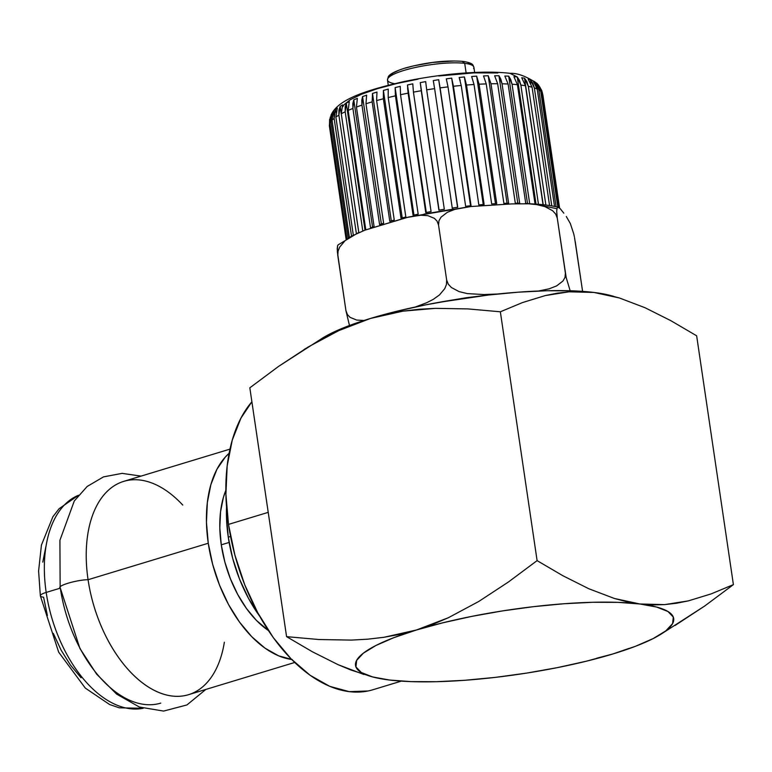 <?xml version="1.0" encoding="UTF-8"?>
<svg xmlns="http://www.w3.org/2000/svg" width="772" height="772" viewBox="0 0 772 772"><rect width="100%" height="100%" fill="white"/><g stroke="black" fill="none" stroke-linecap="round" stroke-linejoin="round"><path stroke-width="1.16" d="M143.109 708.291A111.477 64.732 -106.9 0 1 46.185 592.423A15.411 3.117 171.6 0 0 40.347 595.801A15.411 3.117 -8.4 0 1 46.185 592.423A111.477 64.732 73.1 0 0 143.109 708.291M60.216 588.168L46.185 592.423L60.216 588.168M160.75 703.118A111.477 64.732 -106.9 0 1 60.332 588.129L79.941 648.509L96.625 674.139L116.669 694.144L139.327 707.007L163.577 711.08L186.92 704.952L205.825 689.444M291.671 659.481A111.477 64.732 -106.9 0 1 208.266 543.237L88.066 579.714A111.477 64.732 73.1 0 0 188.474 694.703L294.711 662.472M474.655 72.452L473.892 67.28A43.666 8.839 171.6 0 0 464.705 63.333L466.124 72.925L464.705 63.333A43.666 8.839 171.6 0 0 415.983 67.338A43.666 8.839 171.6 0 0 387.496 80.037L388.258 85.209M229.13 542.446L221.275 544.829A90.15 52.351 73.1 0 0 268.405 630.531L256.458 620.437L246.519 608.558L237.718 594.488L230.403 578.768L224.855 561.997L221.275 544.829L229.13 542.446M230.567 536.472L228.271 537.167A111.477 64.732 73.1 0 0 259.682 616.239L248.603 598.57L239.552 579.125L232.69 558.397L228.271 537.167L230.567 536.472M520.859 85.074L538.47 204.3L520.859 85.074A107.877 21.838 -8.4 0 1 525.462 85.76A107.877 21.838 171.6 0 0 520.859 85.074L517.259 76.978L519.459 80.336L520.859 85.074M525.462 85.76L543.025 204.705L525.462 85.76L521.737 77.731L524.526 78.194L528.337 86.319L545.872 205.034L528.337 86.319A107.877 21.838 -8.4 0 1 532.082 87.236A107.877 21.838 171.6 0 0 528.337 86.319L526.871 81.571L524.526 78.194L543.218 204.725L524.526 78.194L521.737 77.731M532.082 87.236L549.558 205.526L532.082 87.236L528.202 79.159L530.383 79.767L534.359 87.94L551.777 205.883L534.359 87.94A107.877 21.838 -8.4 0 1 537.196 89.069A107.877 21.838 171.6 0 0 534.359 87.94L532.834 83.183L530.383 79.767L530.875 83.106L530.383 79.767L528.202 79.159M537.196 89.069L554.518 206.385L537.196 89.069L533.191 80.944L534.726 81.697L538.827 89.919L556.072 206.703L538.827 89.919A107.877 21.838 -8.4 0 1 540.718 91.25A107.877 21.838 171.6 0 0 538.827 89.919L537.273 85.142L534.726 81.697L534.928 83.096L534.726 81.697L533.191 80.944M540.718 91.25L557.818 207.099L540.718 91.25L536.627 83.067L538.499 85.045L541.674 92.225L558.677 207.359L541.674 92.225A107.877 21.838 -8.4 0 1 542.581 93.73A107.877 21.838 171.6 0 0 541.674 92.225L540.101 87.429L537.505 84.032M542.581 93.73L559.439 207.9L542.581 93.73L541.712 90.459L538.499 85.045M542.861 94.821L559.584 208.025L542.407 92.746M367.906 690.998L349.262 691.654L329.74 686.337L310.074 675.249L291.044 658.834L273.365 637.711L257.723 612.698L244.714 584.742L234.852 554.933L228.493 524.41L225.906 494.35L227.171 465.902L232.247 440.165L240.941 418.125L251.894 401.787A160.277 93.074 73.1 0 0 228.493 524.41L268.222 512.357L228.493 524.41A160.277 93.074 73.1 0 0 372.876 689.753L401.305 681.126M536.627 83.067L537.495 83.936L536.627 83.067M329.895 123.317L346.908 238.529L329.895 123.317A107.877 21.838 -8.4 0 1 330.985 121.532A107.877 21.838 171.6 0 0 329.895 123.317L331.043 115.096C338.126 98.874 367.848 89.851 403.775 81.61C426.781 76.814 449.458 73.803 471.798 72.587C486.621 71.815 499.368 72.066 510.041 73.33L517.259 76.978L536.038 204.126L517.259 76.978L510.041 73.33C517.394 72.964 526.379 76.312 537.003 83.405M329.692 119.1L329.403 126.154A107.877 21.838 -8.4 0 1 329.49 124.504L330.329 117.016M333.629 111.207L331.091 116.514L330.985 121.532L348.153 237.815L330.985 121.532L332.481 112.596L333.629 111.207L332.066 120.278A107.877 21.838 -8.4 0 1 334.131 118.396L335.53 109.537L337.335 108.099L335.878 117.074A107.877 21.838 -8.4 0 1 338.889 115.134L340.153 106.362L342.585 104.886L341.272 113.773A107.877 21.838 -8.4 0 1 345.18 111.795L346.261 103.11L349.291 101.634L348.162 110.425A107.877 21.838 -8.4 0 1 352.91 108.437L353.769 99.849L357.349 98.372L356.442 107.076A107.877 21.838 -8.4 0 1 361.952 105.108L362.56 96.606L366.623 95.159L365.976 103.776A107.877 21.838 -8.4 0 1 372.162 101.865L372.49 93.451L376.977 92.061L376.62 100.582A107.877 21.838 -8.4 0 1 383.375 98.768L383.394 90.43L388.239 89.108L388.2 97.552A107.877 21.838 -8.4 0 1 395.428 95.844L395.119 87.583L400.243 86.358L400.533 94.715A107.877 21.838 -8.4 0 1 408.118 93.151L407.471 84.959L412.788 83.839L413.435 92.138A107.877 21.838 -8.4 0 1 421.251 90.739L420.257 82.604L425.681 81.61L426.684 89.841A107.877 21.838 -8.4 0 1 434.617 88.635L433.266 80.558L438.708 79.699L440.088 87.873A107.877 21.838 -8.4 0 1 448.011 86.879L446.303 78.841L451.688 78.136L453.434 86.261A107.877 21.838 -8.4 0 1 461.222 85.489L459.157 77.489L464.397 76.939L466.5 85.036A107.877 21.838 -8.4 0 1 474.027 84.495L471.634 76.515L476.642 76.129L479.084 84.206A107.877 21.838 -8.4 0 1 486.235 83.907L483.523 75.945L488.222 75.733L491.002 83.791A107.877 21.838 -8.4 0 1 497.66 83.743L494.649 75.781L498.963 75.743L502.051 83.801A107.877 21.838 -8.4 0 1 508.111 84.003L504.83 76.032L508.7 76.158L512.058 84.225A107.877 21.838 -8.4 0 1 517.423 84.679L513.911 76.679L516.564 76.882L513.911 76.679M363.95 320.486L356.722 320.062L350.092 317.369L347.429 314.59L345.933 310.643L349.32 324.858L345.933 310.643L337.808 255.628L337.219 248.709L337.615 245.602L338.445 244.695L337.615 245.602L337.345 251.633L345.933 310.643L347.429 314.59L350.092 317.369L356.722 320.062L363.95 320.486M446.67 280.072L446.428 284.53L444.788 288.603L439.519 294.904L433.208 299.411L426.511 302.798L415.355 306.995L426.511 302.798L433.208 299.411L439.519 294.904L444.788 288.603L446.428 284.53L446.67 280.072L438.544 225.057L437.068 221.12L434.414 218.351L427.823 215.649L420.769 215.205L406.651 217.501L364.847 230.181L351.337 236.251L345.016 240.748L339.719 247.059L338.059 251.151L337.808 255.628L338.059 251.151L339.719 247.059L345.016 240.748L351.337 236.251L364.847 230.181L408.571 217.038L420.769 215.205L427.823 215.649L434.414 218.351L437.068 221.12L438.544 225.057L446.67 280.072L448.32 284.231L446.67 280.072M438.882 302.344L488.975 294.952L466.336 297.712L438.911 302.344M497.419 294.035L483.841 294.547L467.321 293.611L459.07 291.604L451.379 287.512L448.32 284.231L451.379 287.512L459.07 291.604L467.321 293.611L483.841 294.547L497.429 294.026M565.403 273.153L565.007 277.409L562.981 280.979L556.66 285.881L549.143 288.815L538.48 291.015L549.143 288.815L556.66 285.881L562.981 280.979L565.007 277.409L565.403 273.153L566.185 277.563L557.278 218.129L565.403 273.153M570.363 291.44L566.185 277.563L570.363 291.44M563.801 213.168L560.105 208.546L557.924 207.205L557.094 208.093L556.689 211.2L557.278 218.129L555.637 213.998L552.607 210.717L544.955 206.626L536.714 204.609L528.405 203.789L511.875 203.905L470.852 206.529L454.882 209.366L447.364 212.29L440.995 217.202L438.95 220.782L438.544 225.057L438.95 220.782L440.995 217.202L447.364 212.29L454.882 209.366L470.852 206.529L511.875 203.905L528.405 203.789L536.714 204.609L544.955 206.626L552.607 210.717L555.637 213.998L557.278 218.129L556.689 211.2L557.094 208.093L557.924 207.205L560.105 208.546L563.801 213.168M574.532 237.564L582.599 291.372L575.246 241.617M573.741 233.974L574.349 236.657M573.606 233.453L570.325 223.513L566.291 216.498L570.325 223.513L573.606 233.453M557.924 207.205L558.957 207.523M338.049 244.898L358.005 232.893M613.508 296.284L610.536 295.493A160.788 32.549 171.6 0 0 593.871 292.443L606.589 294.615L619.366 297.963L645.025 307.719L670.829 320.67L696.653 335.801L733.4 584.636L711.176 593.89L688.325 600.886L664.644 604.621L639.882 603.984L614.387 598.474L588.727 588.708L562.923 575.758L537.1 560.626L508.285 582.098L478.785 601.456L448.291 617.764L416.465 629.991A160.788 32.549 -8.4 0 1 639.882 603.984L627.163 601.822L614.387 598.474L588.727 588.708L562.923 575.758L537.1 560.626L508.285 582.098L478.785 601.456L448.291 617.764L432.561 624.452L416.465 629.991L442.79 622.811L471.875 616.365L502.601 610.893L533.79 606.628L564.236 603.723L592.78 602.285L618.324 602.372L639.882 603.984L656.615 607.062L667.905 611.472L673.3 617.06L672.595 623.602L665.821 630.859L653.237 638.541L635.317 646.357L612.765 654L586.45 661.179L557.365 667.635L526.639 673.097L495.45 677.362L464.995 680.267L436.45 681.705L410.916 681.618L389.358 680.007L372.615 676.938L361.335 672.518L355.94 666.931L356.645 660.388L363.419 653.131L376.003 645.45L393.913 637.643L416.465 629.991L383.916 637.296L367.665 639.187L351.424 640.094L318.99 639.534L286.576 636.649L249.829 387.814L278.692 366.314L308.269 346.927L338.754 330.628L370.463 318.45L386.666 314.185L402.887 311.164L419.128 309.263L435.369 308.356L467.89 308.906L500.352 311.791L522.538 302.556L545.341 295.56L557.046 293.215L569.012 291.816L581.277 291.526L593.871 292.443A160.788 32.549 171.6 0 0 370.463 318.45L347.911 326.102L330.001 333.909L322.339 338.194M610.613 295.522L593.871 292.443L572.322 290.832L546.779 290.745L518.234 292.183L487.779 295.087L456.59 299.362L425.864 304.824L396.789 311.27L370.463 318.45L402.887 311.164L435.369 308.356L467.89 308.906L500.352 311.791L537.1 560.626L500.352 311.791L522.538 302.556L545.341 295.56L569.012 291.816L593.871 292.443L619.366 297.963L645.025 307.719L670.829 320.67L696.653 335.801L733.4 584.636L711.176 593.89L688.325 600.886L676.6 603.231L664.644 604.621L652.417 604.91L639.882 603.984A160.788 32.549 -8.4 0 1 660.591 634.439A160.788 32.549 -8.4 0 1 612.765 654L628.862 648.461M660.591 634.439L704.585 606.097L733.4 584.636L704.585 606.097L675.085 625.455M423.982 214.124L453.26 209.125M541.307 205.448L556.226 208.575M596.563 658.265L612.765 654A160.788 32.549 -8.4 0 1 389.358 680.007A160.788 32.549 -8.4 0 1 372.693 676.957A160.788 32.549 -8.4 0 1 416.465 629.991L400.185 634.275L383.916 637.296M304.12 349.446L323.372 338.319L338.754 330.628L354.435 323.97L370.463 318.45A160.788 32.549 171.6 0 0 322.638 338.011L278.692 366.314L249.829 387.814L286.576 636.649L312.361 651.761L338.097 664.682L350.951 670.038L372.693 676.957M329.403 126.154L346.068 239.04L329.403 126.154A107.877 21.838 171.6 0 1 329.49 124.504L346.377 238.857L329.49 124.504L329.615 119.457M332.066 120.278L349.33 237.158L332.066 120.278A107.877 21.838 171.6 0 1 334.131 118.396L351.501 236L334.131 118.396L334.208 113.407L335.53 109.537L337.335 108.099M335.878 117.074L353.306 235.084L335.878 117.074A107.877 21.838 171.6 0 1 338.889 115.134L356.384 233.617L338.889 115.134L338.927 110.164L340.153 106.362L342.585 104.886M341.272 113.773L358.816 232.536L341.272 113.773A107.877 21.838 171.6 0 1 345.18 111.795L362.782 230.944L345.18 111.795L345.171 106.854L346.261 103.11L349.291 101.634M348.162 110.425L365.803 229.844L348.162 110.425A107.877 21.838 171.6 0 1 352.91 108.437L370.55 227.875L352.91 108.437L352.833 103.525L353.769 99.849L357.349 98.372M374.082 226.514A107.877 21.838 171.6 0 0 370.55 227.875A107.877 21.838 -8.4 0 1 374.082 226.514L356.442 107.076L374.082 226.514M517.423 84.679L535.054 204.069L517.423 84.679A107.877 21.838 171.6 0 0 512.058 84.225L529.688 203.673A107.877 21.838 171.6 0 0 525.751 203.441L508.111 84.003A107.877 21.838 171.6 0 0 502.051 83.801L519.681 203.239A107.877 21.838 171.6 0 0 515.3 203.19L497.66 83.743A107.877 21.838 171.6 0 0 491.002 83.791L508.632 203.229A107.877 21.838 171.6 0 0 503.875 203.354L486.235 83.907A107.877 21.838 171.6 0 0 479.084 84.206L496.724 203.644A107.877 21.838 171.6 0 0 491.667 203.933L474.027 84.495A107.877 21.838 171.6 0 0 466.5 85.036L484.131 204.474A107.877 21.838 171.6 0 0 478.852 204.927L461.222 85.489A107.877 21.838 171.6 0 0 453.434 86.261L471.065 205.699A107.877 21.838 171.6 0 0 465.651 206.317L448.011 86.879A107.877 21.838 171.6 0 0 440.088 87.873L457.728 207.311A107.877 21.838 171.6 0 0 452.257 208.073L434.617 88.635A107.877 21.838 171.6 0 0 426.684 89.841L444.325 209.28A107.877 21.838 171.6 0 0 438.892 210.177L421.251 90.739A107.877 21.838 171.6 0 0 413.435 92.138L431.065 211.576A107.877 21.838 171.6 0 0 425.758 212.599L408.118 93.151A107.877 21.838 171.6 0 0 400.533 94.715L418.173 214.162A107.877 21.838 171.6 0 0 413.068 215.282L395.428 95.844A107.877 21.838 171.6 0 0 388.2 97.552L405.84 216.99A107.877 21.838 171.6 0 0 401.015 218.206L383.375 98.768A107.877 21.838 171.6 0 0 376.62 100.582L394.26 220.03A107.877 21.838 171.6 0 0 389.792 221.313L372.162 101.865A107.877 21.838 171.6 0 0 365.976 103.776L383.616 223.214A107.877 21.838 171.6 0 0 379.583 224.555L361.952 105.108A107.877 21.838 171.6 0 0 356.442 107.076M286.576 636.649L312.361 651.761L338.097 664.682L363.776 674.458M342.845 106.604L344.032 104.731L350.227 99.752L361.489 94.252L377.479 88.655L396.953 83.482L418.019 79.178M438.766 75.984L473.94 72.886L497.834 72.973M226.534 507.03A111.477 64.732 73.1 0 0 228.271 537.167L226.466 516.256L226.534 507.021M225.849 490.297A90.15 52.351 73.1 0 0 221.275 544.829L219.817 527.923L220.531 511.913L223.388 497.438L225.849 490.297M229.969 449.13L123.742 481.361A111.477 64.732 73.1 0 0 88.066 579.714L208.266 543.237A111.477 64.732 -106.9 0 1 229.11 453.299L225.25 457.14L216.913 469.308L210.872 484.642L207.34 502.543L206.462 522.326L208.266 543.237L212.686 564.467L219.547 585.195L228.589 604.64L239.474 622.039L251.768 636.726L264.999 648.152L278.673 655.853L292.26 659.549M394.54 83.665A43.666 8.839 -8.4 0 1 387.747 78.734A43.666 8.839 -8.4 0 1 418.906 66.73A43.666 8.839 -8.4 0 1 464.705 63.333L462.341 61.451L463.017 61.393C446.168 60.052 427.128 62.194 405.898 67.82C390.883 72.491 388.866 75.627 388.268 76.785L387.496 80.037M463.711 61.644L462.341 61.451L464.705 63.333A43.666 8.839 -8.4 0 1 473.641 68.583M224.362 642.207A111.477 64.732 -106.9 0 1 156.581 691.5A111.477 64.732 -106.9 0 1 88.066 579.714C76.38 579.849 56.009 586.035 60.332 588.129C56.009 586.035 76.38 579.849 88.066 579.714A111.477 64.732 -106.9 0 1 110.821 488.184A111.477 64.732 -106.9 0 1 182.752 505.062M470.1 63.786L468.083 62.706M454.032 60.988L432.474 62.474L413.888 65.803L405.242 68.1M398.13 70.59L393.122 73.031L390.371 75.251M78.474 495.277A111.477 64.732 73.1 0 0 46.185 592.423A111.477 64.732 -106.9 0 1 60.65 509.346M81.07 677.777L70.474 665.117L61.104 650.13L53.307 633.378M47.391 615.506L43.589 597.21A15.411 3.117 -8.4 0 1 40.347 595.801M42.788 562.141L45.837 546.721M508.111 84.003L525.751 203.441A107.877 21.838 -8.4 0 1 529.688 203.673L512.058 84.225L510.717 79.497L508.7 76.158L527.508 203.538L508.7 76.158L504.83 76.032M497.66 83.743L515.3 203.19A107.877 21.838 -8.4 0 1 519.681 203.239L502.051 83.801L500.796 79.072L498.963 75.743L517.79 203.21L498.963 75.743L494.649 75.781M486.235 83.907L503.875 203.354A107.877 21.838 -8.4 0 1 508.632 203.229L491.002 83.791L488.222 75.733L507.059 203.268L488.222 75.733L483.523 75.945M474.027 84.495L491.667 203.933A107.877 21.838 -8.4 0 1 496.724 203.644L479.084 84.206L476.642 76.129L495.479 203.712L476.642 76.129L471.634 76.515M461.222 85.489L478.852 204.927A107.877 21.838 -8.4 0 1 484.131 204.474L466.5 85.036L464.397 76.939L483.243 204.541L464.397 76.939L459.157 77.489L460.257 80.751M448.011 86.879L465.651 206.317A107.877 21.838 -8.4 0 1 471.065 205.699L453.434 86.261M470.534 205.757L451.688 78.136L470.534 205.757M446.303 78.841L451.688 78.136M434.617 88.635L452.257 208.073A107.877 21.838 -8.4 0 1 457.728 207.311L440.088 87.873M457.564 207.34L438.708 79.699L457.564 207.34M438.708 79.699L433.266 80.558L433.874 83.878M421.251 90.739L438.892 210.177A107.877 21.838 -8.4 0 1 444.325 209.28L426.684 89.841M420.257 82.604L439.085 210.148L420.257 82.604L425.681 81.61M407.577 88.365L425.758 212.599A107.877 21.838 -8.4 0 1 431.065 211.576L413.435 92.138M407.471 84.959L426.298 212.483L407.471 84.959L412.788 83.839M400.243 86.358L395.119 87.583L413.946 215.089L395.119 87.583L395.428 95.844L413.068 215.282A107.877 21.838 -8.4 0 1 418.173 214.162L400.533 94.715M388.239 89.108L383.394 90.43L402.222 217.897L383.394 90.43L383.375 98.768L401.015 218.206A107.877 21.838 -8.4 0 1 405.84 216.99L388.2 97.552M376.977 92.061L372.49 93.451L391.298 220.869L372.49 93.451L372.162 101.865L389.792 221.313A107.877 21.838 -8.4 0 1 394.26 220.03L376.62 100.582M366.623 95.159L362.56 96.606L381.368 223.957L362.56 96.606L361.788 100.225L361.952 105.108L379.583 224.555A107.877 21.838 -8.4 0 1 383.616 223.214L365.976 103.776M372.558 227.093L353.769 99.849L372.558 227.093M365.011 230.124L346.261 103.11L365.011 230.124M358.787 232.555L340.153 106.362L358.787 232.555M335.926 112.258L335.53 109.537L335.926 112.258M143.187 708.31L119.226 707.818L109.585 704.518L85.296 688.084L58.662 652.137L40.347 595.82L38.6 570.99L41.427 545.109L52.863 516.786L59.068 508.748L78.522 495.219M524.921 203.673C538.074 203.885 549.201 205.072 558.32 207.224M408.571 217.038L469.386 206.693M463.017 61.393C474.934 63.323 472.628 65.61 473.892 67.28M141.083 476.102L122.092 473.371L103.516 476.884L87.149 486.476L74.276 500.999L59.917 540.303L60.139 587.685"/></g></svg>
